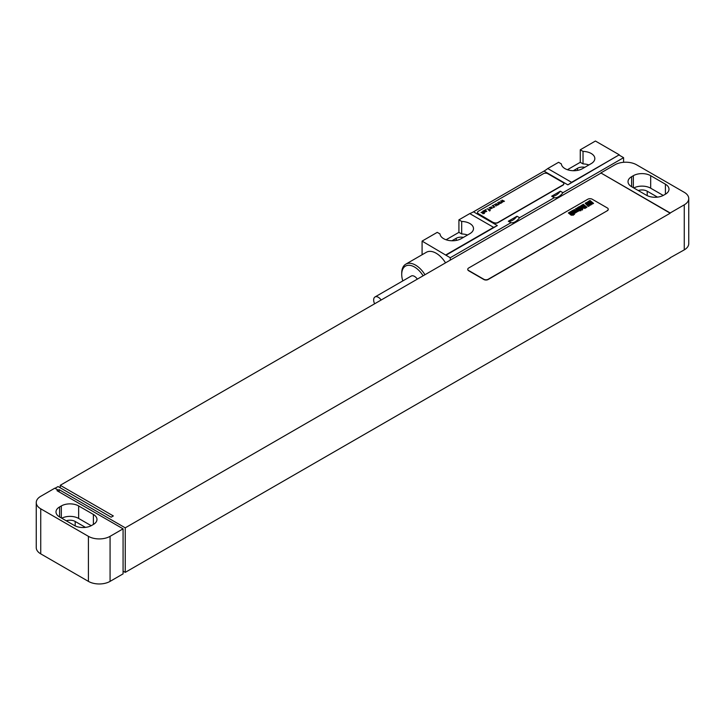 <?xml version="1.0" encoding="UTF-8"?>
<svg xmlns="http://www.w3.org/2000/svg" width="725" height="725" viewBox="0 0 725 725"><rect width="100%" height="100%" fill="white"/><g stroke="black" fill="none" stroke-linecap="round" stroke-linejoin="round"><path stroke-width="1.09" d="M688.75 198.578A15.325 8.845 0 0 1 684.264 204.831L670.181 212.969L600.844 172.931L614.927 164.802A15.325 8.845 0 0 1 636.595 164.802L684.264 192.324A15.325 8.845 0 0 1 688.75 198.578L688.75 243.618A15.325 8.845 180 0 1 684.264 249.871L669.963 257.873M665.414 194.2A12.252 7.078 0 0 0 669.003 189.198A12.252 7.078 0 0 0 665.414 184.195L650.678 175.686A12.252 7.078 0 0 0 633.342 175.686L631.611 176.692A12.252 7.078 0 0 0 628.022 181.694A12.252 7.078 0 0 0 631.611 186.697L646.347 195.197A12.252 7.078 0 0 0 663.674 195.197L665.414 194.2L665.414 184.195M663.23 195.442L650.678 188.192A12.252 7.078 0 0 0 633.786 187.956M657.484 197.127L647.207 191.201A7.35 4.25 0 0 0 638.272 190.539M600.844 172.931L670.181 213.213L125.244 527.836L125.244 572.369L670.181 258M60.238 487.798L60.238 485.297L600.844 173.184M55.037 488.306L58.072 486.548L111.161 517.197L113.327 515.946L60.238 485.297M123.078 528.833L56.985 490.68L58.072 490.055L54.819 488.179L40.736 496.308A15.325 8.845 0 0 0 36.25 502.561A15.325 8.845 0 0 0 40.736 508.814L88.405 536.337A15.325 8.845 0 0 0 110.073 536.337L123.078 528.833L123.078 573.865L110.073 581.377A15.325 8.845 180 0 1 88.405 581.377L40.736 553.855A15.325 8.845 180 0 1 36.25 547.602L36.25 502.561M125.244 572.369L123.078 571.119M125.244 527.836L59.151 489.674L58.072 490.055M467.779 269.383A3.063 1.767 0 0 0 467.77 269.51A3.063 1.767 0 0 0 468.667 270.76L483.838 279.515A3.063 1.767 0 0 0 488.17 279.515L607.342 210.712A3.063 1.767 0 0 0 608.239 209.462A3.063 1.767 0 0 0 608.23 209.335M59.151 491.931L59.151 489.674M85.459 527.383L75.192 521.456A7.35 4.25 0 0 0 66.256 520.795M91.214 525.697L78.653 518.447A12.252 7.078 0 0 0 61.77 518.203M78.653 505.941A12.252 7.078 0 0 0 61.326 505.941L59.586 506.938A12.252 7.078 0 0 0 55.997 511.95A12.252 7.078 0 0 0 59.586 516.952L74.322 525.453A12.252 7.078 0 0 0 91.658 525.453L93.389 524.456A12.252 7.078 0 0 0 96.978 519.453A12.252 7.078 0 0 0 93.389 514.451L78.653 505.941L78.653 518.447M607.342 210.468A3.063 1.767 0 0 0 608.239 209.217A3.063 1.767 0 0 0 607.342 207.957L592.18 199.203A3.063 1.767 0 0 0 587.839 199.203L468.667 268.005A3.063 1.767 0 0 0 467.77 269.256A3.063 1.767 0 0 0 468.667 270.507L483.838 279.27A3.063 1.767 0 0 0 488.17 279.27L607.342 210.712M619.259 154.797L571.59 182.319A30.64 17.69 -60 0 1 567.856 184.848L619.259 154.797L595.424 141.031L580.263 149.794L580.263 162.3L567.421 169.713M580.263 149.794L583.027 151.389A12.407 7.168 0 0 1 594.835 158.548A12.407 7.168 0 0 1 591.201 163.614L582.537 168.617A12.407 7.168 0 0 1 569.288 170.239A12.407 7.168 0 0 1 561.358 163.904L558.594 162.3L547.756 168.553A30.64 17.69 -60 0 1 544.022 171.091L473.498 211.809A30.64 17.69 -60 0 1 469.755 213.594L458.916 219.847L458.916 232.353L446.083 239.767M458.916 219.847L461.689 221.442A12.407 7.168 0 0 1 473.498 228.602A12.407 7.168 0 0 1 469.863 233.667L461.2 238.67A12.407 7.168 0 0 1 447.95 240.292A12.407 7.168 0 0 1 440.021 233.958L437.257 232.353L422.086 241.108L450.252 257.747L510.926 222.72A11.029 6.371 120 0 0 519.589 217.718L554.253 197.708A11.029 6.371 120 0 0 562.926 192.696L623.591 157.669L623.591 162.3M422.086 254.747L422.086 241.108M560.325 191.201L551.662 196.203A11.029 6.371 120 0 0 560.325 191.201L562.926 192.696M516.988 216.222L508.325 221.225A11.029 6.371 120 0 0 516.988 216.222L519.589 217.718M450.252 260.13L450.252 257.747M551.662 196.203L554.253 197.708M508.325 221.225L510.926 222.72M473.498 211.809L497.323 225.566L445.92 255.245M619.259 155.168L623.591 157.669M477.53 212.588A3.063 1.767 0 0 0 477.521 212.715A3.063 1.767 0 0 0 478.418 213.966L493.589 222.72A3.063 1.767 0 0 0 497.921 222.72L562.926 185.192A3.063 1.767 0 0 0 563.823 183.942A3.063 1.767 0 0 0 563.814 183.815M445.531 262.849A19.611 11.319 -120 0 0 436.169 253.243A19.611 11.319 -120 0 0 426.363 252.273L405.782 264.163A19.611 11.319 -120 0 0 401.722 273.135L401.722 274.385A18.08 10.44 -120 0 0 402.792 280.919M497.323 225.566A30.64 17.69 -60 0 1 493.589 227.351L445.92 254.874M493.589 227.351L469.755 213.594M571.59 182.319L547.756 168.553M588.899 164.947A12.407 7.168 0 0 0 583.027 163.904L580.263 162.3M584.785 167.321A6.897 3.978 0 0 0 577.553 168.245L573.276 170.71M467.562 235A12.407 7.168 0 0 0 461.689 233.958L458.916 232.353M463.447 237.374A6.897 3.978 0 0 0 456.215 238.298L451.938 240.763M583.027 151.389L583.027 163.904M461.689 221.442L461.689 233.958M424.95 274.739A19.611 11.319 -120 0 0 415.588 265.132A19.611 11.319 -120 0 0 405.782 264.163M423.101 275.808A18.08 10.44 -120 0 0 414.501 267.008A18.08 10.44 -120 0 0 401.722 274.385M417.337 279.134A6.588 3.806 -120 0 0 414.501 276.388A6.588 3.806 -120 0 0 411.211 276.062L375.024 296.951A6.588 3.806 -120 0 0 374.617 303.793M381.151 300.023A6.588 3.806 -120 0 0 378.314 297.277A6.588 3.806 -120 0 0 375.024 296.951M493.589 222.475A3.063 1.767 0 0 0 497.921 222.475L562.926 184.948A3.063 1.767 0 0 0 563.823 183.697A3.063 1.767 0 0 0 562.926 182.446L547.756 173.683A3.063 1.767 0 0 0 543.424 173.683L478.418 211.211A3.063 1.767 0 0 0 477.521 212.461A3.063 1.767 0 0 0 478.418 213.712L493.589 222.72M592.37 203.444L591.12 202.683L592.37 203.444M593.576 203.399L590.005 200.453L589.271 200.879L590.694 202.139L589.035 201.015L588.301 201.441L591.89 204.178L593.576 203.399M589.126 204.994L590.694 205.093L591.283 204.586L590.848 204.006L588.347 203.317L587.54 202.511L588.691 203.281L589.434 202.846L587.912 201.804L586.498 202.61L588.093 204.033L590.186 204.513L589.325 204.133L588.591 204.55L589.126 204.994M589.461 205.773L585.891 202.837L585.147 203.263L588.274 206.462L589.461 205.773M586.933 207.232L583.362 204.296L582.184 204.976L584.821 206.525L585.755 207.921L586.933 207.232M585.41 208.12L581.84 205.175L581.205 205.538L584.776 208.483L585.41 208.12M582.021 207.549L582.664 208.229L582.021 207.549M581.622 207.214L580.779 207.703L582.365 208.809L583.562 208.129L580.843 205.882L579.647 206.571L580.489 207.468L581.124 207.096L580.535 206.462L581.622 207.214M582.664 209.697L579.094 206.752L578.505 207.096L579.873 208.238L578.188 207.278L577.544 207.658L580.526 210.014L581.124 209.661L580.308 208.646L582.075 210.042L582.664 209.697M580.861 210.739L577.879 208.283L576.402 208.302L579.32 210.703L580.861 210.739M576.982 211.129L577.626 211.51L579.085 210.839L576.176 208.438L575.55 208.809L577.988 210.848L577.073 210.35L576.466 210.694L576.982 211.129M576.275 211.718L574.173 210.141L576.275 211.718M576.901 211.337L574.481 209.552L573.294 210.241L576.013 212.479L577.209 211.8L576.901 211.337M573.52 213.123L574.164 213.512L575.65 212.824L572.741 210.422L572.107 210.794L574.499 212.905L571.907 210.912L571.273 211.274L573.52 213.123M573.828 213.875L570.919 211.473L570.285 211.845L573.194 214.247L573.828 213.875M574.49 214.419L573.439 214.437L574.49 214.419M573.502 214.99L569.932 212.044L569.333 212.389L570.711 213.531L569.025 212.57L568.373 212.951L571.354 215.307L571.962 214.953L571.146 213.938L572.904 215.334L573.502 214.99M504.455 201.242L502.035 200.082L502.887 201.351L500.612 200.898L502.289 202.493L501.51 201.188L503.712 201.668L502.525 200.598L504.455 201.242M501.41 203L498.99 201.84L499.833 203.109L497.567 202.665L499.244 204.251L498.465 202.946L500.667 203.426L499.48 202.357L501.41 203M498.365 204.758L495.945 203.598L496.788 204.867L494.522 204.423L496.19 206.009L495.42 204.704L497.613 205.193L496.435 204.115L498.365 204.758M493.1 205.238L493.788 205.248L493.1 205.238M492.221 205.746L493.607 206.543L493.553 207.531L494.776 206.833L492.221 205.746M492.121 207.722L490.707 208.863L492.665 207.803L489.52 207.948L491.351 206.888L488.976 207.867L492.121 207.722M487.073 208.718L489.013 209.842L488.677 210.35L489.629 210.196L489.583 211.029L490.254 210.395L489.629 209.806L490.028 209.253L489.348 209.643L487.073 208.718M485.451 209.661L486.131 209.661L485.451 209.661M482.741 211.22L484.808 212.18L486.783 211.283L484.871 211.908L485.877 210.685L484.771 210.205L482.741 211.22M484.391 211.627L484.101 210.757L485.261 210.567L484.391 211.627M480.983 212.552L483.258 213.159L482.787 213.748L484.427 213.44L484.137 212.652L481.799 212.081L480.983 212.552M631.611 176.692L631.611 186.697M633.342 175.686L633.342 187.693M650.678 175.686L650.678 188.192M647.207 191.201L647.207 195.659M684.264 204.831L684.264 249.871M110.073 581.377L110.073 536.337M75.192 521.456L75.192 525.906M61.326 505.941L61.326 517.949M59.586 506.938L59.586 516.952M93.389 514.451L93.389 524.456M40.736 508.814L40.736 553.855M88.405 581.377L88.405 536.337M544.022 171.091L567.856 184.848M577.553 170.375L577.553 168.245M456.215 240.428L456.215 238.298"/></g></svg>
